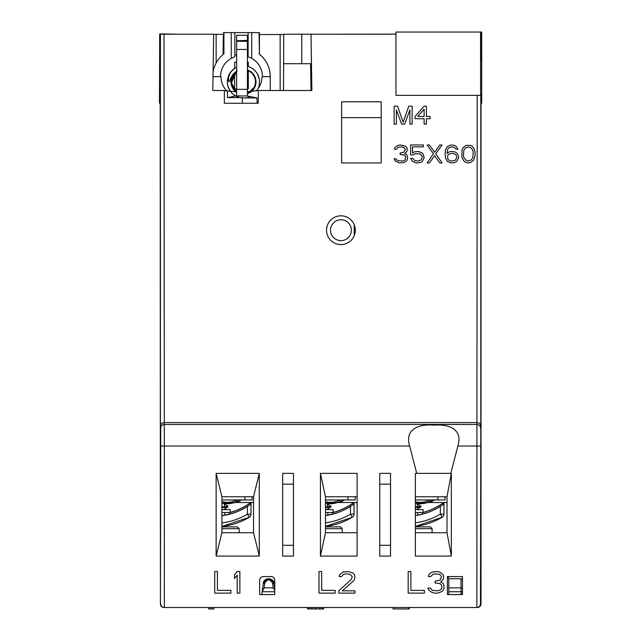 <?xml version="1.0" encoding="UTF-8"?>
<svg xmlns="http://www.w3.org/2000/svg" width="641" height="641" viewBox="0 0 641 641"><rect width="100%" height="100%" fill="white"/><g stroke="black" fill="none" stroke-linecap="round" stroke-linejoin="round"><path stroke-width="0.96" d="M480.854 53.507L481.511 53.507L481.511 60.695L480.862 60.695L480.894 32.05L395.954 32.05L395.954 95.341L480.806 95.341L480.806 426.129C480.582 423.989 479.38 422.812 477.2 422.595L164.016 422.595C161.836 422.812 160.635 423.989 160.418 426.129L160.707 428.052A3.598 3.598 -8.5 0 1 164.296 424.454L164.008 34.205L213.669 34.205L212.788 90.501L224.35 90.501L224.35 103.257L258.315 103.257L258.315 90.501L311.887 90.501L311.005 34.205L395.954 34.205M235.223 72.353L234.646 72.882L234.646 88.835L236.625 88.835M248.315 88.835L247.418 88.835L248.315 88.835L248.315 70.246L247.418 69.909L251.152 71.888L255.567 78.394L255.262 86.247L247.418 93.81L251.168 91.815L253.684 89.219L255.294 86.158L256.055 81.519L255.118 77.088L253.924 74.845L250.791 71.624L247.418 69.909L253.395 74.116L256.047 81.519L253.796 89.051L247.418 93.81L255.03 86.831L256.023 82.705M178.743 34.205L159.689 33.901L159.689 34.926L160.322 34.926M481.695 103.257L481.046 103.257L481.695 103.257L481.695 32.05L480.894 32.05M481.527 32.05L481.527 34.926L480.894 34.926M481.527 34.926L481.511 53.507M311.005 34.205L311.43 63.699L283.634 63.699L283.546 90.501M283.634 63.699L283.739 34.221L395.954 34.141M160.747 603.918C160.971 606.09 162.173 607.291 164.352 607.508L163.992 607.508A3.598 3.598 0 0 1 160.394 603.918L160.747 446.032L164.344 446.032L164.296 424.454L476.92 424.454L476.872 607.508L477.417 607.508L466.432 607.508M480.806 426.129L480.47 603.918C480.245 606.09 479.043 607.291 476.872 607.508L164.352 607.508L164.344 446.032L409.647 446.032C404.463 429.174 418.797 423.829 433.765 425.143C448.724 423.829 463.058 429.174 457.882 446.032L450.783 473.37L451.328 473.37L451.328 556.084L447.017 532.711L447.017 496.751L451.328 473.37M480.47 603.918L481.014 603.918A3.598 3.598 0 0 1 477.417 607.508M320.428 556.084L357.109 556.084L357.109 473.37L320.428 473.37L320.428 556.084L325.468 532.711L357.109 532.711L357.109 502.504L354.056 502.504M353.872 502.504L338.536 502.504M461.969 594.568A3.053 1.442 90 0 0 462.482 592.228L462.482 576.588L447.378 576.588L447.378 594.568L462.482 594.568L462.482 585.938M259.653 594.568L274.757 594.568L274.757 580.177A3.598 3.598 0 0 0 271.159 576.588L263.251 576.588A3.598 3.598 0 0 0 259.653 580.177L259.653 594.207M415.368 496.751L447.017 496.751M415.368 532.711L447.017 532.711M409.647 446.032L416.738 473.37L415.368 473.37L415.368 556.084L451.328 556.084M160.394 603.918L160.178 103.257L159.473 103.257L160.178 103.257M213.982 607.508L213.982 608.95L208.589 608.95L208.589 607.508M211.29 607.508L211.29 608.95M307.48 607.508L307.48 608.95L307.936 608.95L307.936 607.508M308.385 607.508L308.385 608.95L307.936 608.95M310.18 607.508L310.18 608.95L308.385 608.95M311.983 607.508L311.983 608.95L310.18 608.95M315.124 607.508L315.124 608.95L311.983 608.95M316.021 607.508L316.021 608.95L315.124 608.95M319.17 607.508L319.17 608.95L316.021 608.95M320.973 607.508L320.973 608.95L319.17 608.95M322.768 607.508L322.768 608.95L320.973 608.95M323.216 607.508L323.216 608.95L322.768 608.95M323.665 607.508L323.665 608.95L323.216 608.95M409.254 607.508L409.254 608.95L393.069 608.95L393.069 607.508M408.357 607.508L408.357 608.95M253.54 502.504L251.024 502.504M250.831 502.504L235.503 502.504M447.017 502.504L443.957 502.504M443.804 502.504L428.741 502.504M216.137 556.084L221.898 532.711L221.898 496.751L253.54 496.751L259.293 473.37L216.137 473.37L216.137 556.084L259.293 556.084L259.293 473.37M221.898 496.751L216.137 473.37M379.768 484.163L390.553 484.163L390.553 473.37L379.768 473.37L379.768 545.299L390.553 545.299L390.553 556.084L379.768 556.084L379.768 545.299M390.553 484.163L390.553 545.299M214.703 571.548L214.703 593.125L230.888 593.125L230.888 590.369L217.403 590.369L217.403 571.548L214.703 571.548M237.178 593.125L239.878 593.125L239.878 571.548L237.178 571.548L234.478 574.761L234.478 578.438L237.178 575.225L237.178 593.125M318.994 593.125L335.171 593.125L335.171 590.369L321.686 590.369L321.686 571.548L318.994 571.548L318.994 593.125M351.356 579.352L338.769 590.834L338.769 593.125L354.954 593.125L354.954 590.834L342.366 590.834L353.608 580.73L354.505 579.352L354.954 576.604L354.505 574.761L352.702 572.926L348.207 571.548L343.264 572.012L339.666 574.761L339.217 576.604L341.469 576.604L343.712 574.304L345.964 573.847L350.01 574.304L352.254 576.604L351.356 579.352M408.181 593.125L424.358 593.125L424.358 590.369L410.873 590.369L410.873 571.548L408.181 571.548L408.181 593.125M441.441 591.747L442.787 590.834L444.141 588.077L443.692 584.408L442.787 583.03L440.543 582.108L443.243 579.352L443.692 577.517L443.243 574.761L439.646 572.012L436.497 571.548L432.451 572.012L430.656 572.926L428.853 574.761L428.404 576.604L430.656 576.604L432.899 574.304L435.151 573.847L439.197 574.304L440.543 575.225L441.441 576.604L440.543 579.352L439.646 580.273L435.151 581.187L435.151 583.03L439.646 583.486L440.992 584.408L441.889 586.243L441.889 588.077L440.543 589.912L437.394 590.834L432.451 590.369L430.207 588.077L427.956 588.077L428.404 589.456L430.656 591.747L434.245 593.125L437.843 593.125L441.441 591.747M282.673 484.163L282.673 556.084L293.458 556.084L293.458 473.37L282.673 473.37L282.673 484.163L293.458 484.163M282.673 545.299L293.458 545.299M221.898 532.711L253.54 532.711L253.54 496.751M253.54 532.711L259.293 556.084M231.233 32.611L231.233 58.363L234.83 56.761L234.83 32.611L223.933 32.611L223.933 53.844A28.773 28.773 0 0 0 213.076 72.072M236.625 62.225L234.646 62.225L234.646 68.291M248.315 66.416L248.315 62.225L247.418 62.225M213.004 76.64L220.985 76.64A20.496 20.496 0 0 0 225.704 89.724A3.598 3.598 0 0 0 227.363 90.854M159.689 34.926L159.705 60.695L160.354 60.695L160.322 34.205L164.008 34.205M159.689 33.901L159.473 103.257M242.33 103.257L242.33 97.616L227.467 97.616L227.467 90.854L224.35 90.854L224.35 103.257M341.645 162.95L381.203 162.95L381.203 101.815L341.645 101.815L341.645 162.95M381.203 117.64L341.645 117.64M348.416 237.458A10.432 10.432 0 0 1 333.44 237.458M330.5 230.199A10.432 10.432 0 0 1 340.932 219.775A10.432 10.432 0 0 1 351.356 230.199A10.432 10.432 0 0 1 340.932 240.631A10.432 10.432 0 0 1 330.5 230.199M354.233 224.735L354.233 235.664A14.382 14.382 0 0 1 332.182 241.617A14.382 14.382 0 0 1 332.182 218.781A14.382 14.382 0 0 1 354.233 224.735M355.314 230.199A14.382 14.382 0 0 0 333.737 217.74A14.382 14.382 0 0 0 333.737 242.659A14.382 14.382 0 0 0 355.314 230.199M426.369 116.462L426.369 106.134L424.118 106.134L415.128 116.462L415.128 118.753L424.118 118.753L424.118 124.114L426.369 124.114L426.369 118.753L430.111 118.753L430.111 116.462L426.369 116.462M424.118 109.194L424.118 116.462L417.748 116.462L424.118 109.194M396.402 159.505L396.026 158.744L394.151 158.744L395.273 161.035L399.399 162.95L403.894 162.566L406.514 161.035L407.636 158.744L407.259 155.683L406.514 154.537L404.639 153.768L406.891 151.476L407.259 149.177L406.891 147.646L405.392 146.116L400.521 144.97L397.901 145.355L394.904 147.646L394.527 149.177L396.402 149.177L398.269 147.262L401.643 146.885L403.518 147.262L405.392 149.177L403.894 152.238L400.144 153.007L400.144 154.537L403.894 154.914L405.016 155.683L405.761 157.213L405.392 159.505L403.894 160.659L402.019 161.035L397.901 160.659L396.402 159.505M414.751 153.768L419.999 153.768L421.874 155.683L422.251 157.598L421.121 159.889L418.501 161.035L414.751 160.659L412.884 158.359L410.633 158.359L412.508 161.42L416.249 162.95L420.376 162.566L422.251 161.42L424.118 157.974L423.372 154.537L422.251 153.007L418.501 151.476L414.382 151.853L412.508 153.007L412.508 146.885L423.372 146.885L423.372 144.97L410.633 144.97L410.633 154.914L413.253 154.914L414.751 153.768M434.606 155.683L439.854 162.95L442.098 162.95L435.736 153.768L442.098 144.97L439.854 144.97L434.606 152.238L429.366 144.97L427.114 144.97L433.484 153.768L427.114 162.95L429.366 162.95L434.606 155.683M456.713 153.007L454.838 151.853L451.088 151.476L449.221 151.853L446.969 153.383L447.722 149.177L449.589 147.262L452.963 146.885L455.214 148.031L455.959 149.177L457.834 149.177L456.336 146.501L454.461 145.355L451.088 144.97L447.346 146.501L445.471 149.946L445.094 152.622L445.471 157.974L447.346 161.42L451.088 162.95L454.838 162.566L456.713 161.42L458.579 157.974L458.579 156.067L456.713 153.007M461.953 150.323L461.953 157.598L464.204 161.42L466.079 162.566L468.323 162.95L470.574 162.566L473.571 160.274L475.069 155.683L475.069 152.238L474.316 149.177L472.441 146.501L470.574 145.355L466.079 145.355L463.082 147.646L461.953 150.323M463.451 155.298L463.828 150.323L465.326 148.031L468.323 146.885L471.319 148.031L472.818 150.323L473.194 152.622L472.818 157.598L471.319 159.889L468.323 161.035L466.448 160.659L463.828 157.598L463.451 155.298M455.583 154.537L456.336 155.298L456.713 157.598L455.583 159.889L454.461 160.659L450.719 161.035L448.468 159.889L447.722 158.744L447.722 155.298L449.589 153.768L453.339 153.383L455.583 154.537M401.643 124.114L404.639 124.114L409.887 109.956L409.887 124.114L412.131 124.114L412.131 106.134L408.758 106.134L403.141 122.199L397.524 106.134L394.151 106.134L394.151 124.114L396.402 124.114L396.402 109.956L401.643 124.114M247.594 96.062L257.049 97.921L257.049 103.257M257.049 97.921L242.33 97.921M235.367 96.062L227.467 97.616M247.594 93.746L247.594 91.759L258.315 90.525M235.471 91.567L236.625 91.759M235.367 91.759L227.467 90.854M259.429 34.534L283.739 34.518M213.669 34.318L223.332 34.35L223.108 54.501M231.233 58.363A20.953 20.953 0 0 0 220.528 76.64M259.036 32.611L259.437 54.164L259.036 32.611L251.729 32.611L251.729 58.363L248.131 56.761L248.131 32.611L234.83 32.611M270.254 90.501L270.254 76.64A28.773 28.773 0 0 0 259.036 53.844C266.287 59.717 270.021 67.313 270.254 76.64L261.977 76.64A20.496 20.496 0 0 1 257.257 89.724A3.598 3.598 0 0 1 255.655 90.83M223.933 53.844L223.525 54.164L223.933 53.844M223.933 32.611L223.525 54.164L223.533 32.611M248.131 32.611L251.729 32.611M248.131 55.27A21.081 21.081 0 0 0 247.418 55.046M236.625 54.765A21.081 21.081 0 0 0 234.83 55.27M262.441 76.64A20.953 20.953 0 0 0 251.729 58.363M325.468 532.711L325.468 496.751L320.428 473.37M325.468 496.751L357.109 496.751M416.738 473.37L450.783 473.37M481.014 603.918L481.046 103.257M480.582 32.05L480.582 95.341M310.581 63.699L311.005 90.501M213.253 60.695L212.788 90.501M159.705 53.507L160.362 53.507M415.368 499.956L437.843 499.956L437.843 496.751M437.843 499.956L445.038 499.948L445.038 496.751M434.382 500.044A35.96 35.96 0 0 1 431.377 501.647A10.785 10.785 0 0 1 427.162 502.68L431.225 501.334M434.574 499.956A57.538 57.538 0 0 1 425.8 503.057A21.578 21.578 0 0 1 415.368 503.209L425.8 503.057L425.432 501.671A20.135 20.135 0 0 1 415.368 501.735M325.468 499.956L347.943 499.956L347.943 496.751M347.943 499.956L355.13 499.94L355.13 496.751M344.626 499.956A57.538 57.538 0 0 1 335.9 503.041L335.531 501.655A20.135 20.135 0 0 1 325.468 501.719M344.241 500.132A35.96 35.96 0 0 1 341.469 501.599A10.785 10.785 0 0 1 337.398 502.624L341.332 501.31M221.898 499.956L244.91 499.956L244.91 496.751M244.91 499.956L252.105 499.94L252.105 496.751M241.208 500.132A35.96 35.96 0 0 1 238.436 501.599A10.785 10.785 0 0 1 234.374 502.624L238.3 501.31M417.708 526.077L417.708 526.878L415.368 526.902L430.488 526.886L432.09 528.673L415.368 528.705M417.115 503.93L420.873 506.118L420.945 506.919L417.107 509.186M420.945 506.198L415.368 506.951M415.368 507.672L420.873 506.999M443.957 502.448A64.773 64.773 0 0 1 422.379 512.728L422.379 514.162A62.217 62.217 180 0 0 443.957 503.89L443.957 502.4A64.773 64.773 0 0 1 423.1 512.48L415.368 512.512M443.957 502.392L443.957 502.4A64.773 64.773 0 0 1 423.1 512.471L423.1 509.611L415.368 509.627M418.204 509.595L423.1 509.611M415.368 515.564A62.217 62.217 180 0 0 440.359 506.382L443.957 503.89L443.957 514.122A3.598 3.598 0 0 1 442.202 517.215L442.202 517.215A3.598 3.598 0 0 0 443.957 514.122L440.359 514.13L442.202 517.215A68.98 68.98 180 0 1 415.368 526.405L442.202 517.215M417.708 515.092A62.217 62.217 180 0 0 422.379 514.082M417.708 515.132L415.368 515.524M423.044 512.488A64.773 64.773 0 0 1 422.379 512.672L422.379 512.72A64.773 64.773 0 0 0 443.957 502.44M422.379 512.664L422.379 512.672A64.773 64.773 0 0 0 423.02 512.496M325.468 528.721L342.19 528.673L340.595 526.886L325.468 526.918L327.799 526.878L327.799 526.109M327.206 503.922L331.036 506.198L330.964 506.999L327.206 509.186M331.036 506.198L325.468 506.959M325.468 507.68L330.964 506.999M332.479 512.744L332.479 512.736A64.773 64.773 0 0 0 354.056 502.456L354.056 502.456A64.773 64.773 0 0 1 332.479 512.744L332.479 514.186A62.217 62.217 180 0 0 354.056 503.906L354.056 502.384A64.773 64.773 0 0 1 333.2 512.463L325.468 512.52M333.2 512.488L333.2 509.611L325.468 509.643M328.28 509.587L333.2 509.611M325.468 515.596A62.217 62.217 180 0 0 350.459 506.422L354.056 503.906M325.468 522.816A65.382 65.382 180 0 0 350.459 514.162L352.294 517.247A3.598 3.598 0 0 0 354.056 514.154L354.056 503.938M327.799 515.052A62.217 62.217 180 0 0 332.479 514.042M327.799 515.124L332.479 514.122M332.479 514.146L325.468 515.532M333.08 512.496A64.773 64.773 0 0 1 332.479 512.656L332.479 512.736M354.056 502.368L354.056 502.384A64.773 64.773 0 0 1 333.2 512.447M332.479 512.648L332.479 512.656A64.773 64.773 0 0 0 333.032 512.496M221.898 528.729L239.157 528.673L237.515 526.878L221.898 526.926M221.898 526.894L224.775 526.878L224.775 526.117M224.174 503.922L228.012 506.198L227.932 506.999L224.174 509.186M228.012 506.198L221.898 507.007M221.898 507.72L227.932 506.999M225.247 509.587L230.167 509.611L230.167 512.488L221.898 512.528M230.167 509.611L221.898 509.651M221.898 522.896A65.382 65.382 180 0 0 247.426 514.178L249.269 517.263A3.598 3.598 0 0 0 251.024 514.17L251.024 502.376A64.773 64.773 0 0 1 230.167 512.455A64.773 64.773 0 0 0 251.024 502.36L251.024 502.376M224.775 515.116L229.446 514.122M229.446 514.146L221.898 515.612M230.023 512.496A64.773 64.773 0 0 1 229.446 512.648L229.446 514.194A62.217 62.217 180 0 0 251.024 503.914M229.975 512.496A64.773 64.773 0 0 1 229.446 512.64M229.446 512.752A64.773 64.773 0 0 0 251.024 502.48L251.024 502.464A64.773 64.773 0 0 1 229.446 512.736M221.898 515.685A62.217 62.217 180 0 0 247.426 506.43L251.024 503.954M224.775 515.043A62.217 62.217 180 0 0 229.446 514.034M462.482 588.214L461.039 587.853L461.039 591.747L448.812 591.747L448.812 594.568M462.482 580.177L461.039 578.743L448.812 578.743L448.147 576.588M273.202 587.853L274.757 590.497L273.202 587.853L272.561 583.23C269.949 578.799 267.337 578.799 264.725 583.23L264.084 587.853L262.145 591.747L264.084 587.853L273.202 587.853M265.703 579.616L263.603 582.22L264.437 580.762M273.074 581.05L273.707 582.276M273.747 582.381L273.987 583.398L273.05 581.018L270.766 579.176L268.707 578.743L266.279 579.288M273.787 582.517L273.987 583.398C270.422 577.381 266.864 577.381 263.299 583.398L263.443 582.717M264.284 580.954L264.877 580.273M265.366 579.849L266.015 579.424M266.648 579.127L267.497 578.863M268.066 578.775L268.996 578.751M269.508 578.815L270.59 579.103M271.071 579.32L271.76 579.728M264.725 583.23L263.299 583.398L262.153 591.699M261.752 594.568L262.145 591.747L274.757 591.747M274.757 588.951L273.827 582.645M448.812 591.747L448.812 578.743M248.315 73.37L247.57 73.37L247.418 72.048M236.625 40.968L247.418 40.744L247.418 95.966L236.625 95.966L236.625 40.968L247.418 40.968M236.625 40.399L236.625 35.255L247.418 35.255L247.418 40.744L236.625 40.744L247.418 40.399M247.418 49.461L236.625 49.461M236.577 71.327L234.518 73.018L232.042 76.575L230.896 81.519L231.048 83.875L232.547 88.105L236.625 92.416L231.032 83.779L236.625 71.295L235.391 72.209M235.487 72.129L233.004 74.869M231.441 78.17L230.888 81.928M231.433 85.525L233.02 88.875M254.549 87.833L255.599 85.213M255.615 85.157L255.807 84.364M256.015 80.862L255.703 78.915M252.907 73.531L251.192 71.92M250.895 71.696L250.302 71.287M233.452 74.252L231.898 76.92M230.912 81.111L231.145 84.412M232.619 88.226L233.829 89.948M234.037 90.181L234.59 90.774M251.873 91.222L253.035 90.036M255.647 85.045L256.055 81.848M235.383 67.842L230.712 71.912L228.781 75.069L227.387 80.093L227.491 84.388L228.733 88.53L231.601 92.849L234.189 95.108L238.981 97.4M247.418 66.776L247.418 69.18M237.178 70.959C229.125 75.726 230.351 83.899 228.581 81.143C228.084 75.662 230.351 71.231 235.383 67.85L236.625 67.201M232.403 70.061L229.374 73.915M227.627 78.571L227.403 83.739L227.916 86.303L230.624 91.695M234.189 95.108L238.38 97.216M245.415 97.921L247.274 97.584M247.418 66.167L251.865 68.026L254.181 69.733L257.225 73.33L259.501 79.684L259.252 85.413L258.259 88.418L259.477 84.219M259.437 79.236L257.962 74.66M255.254 70.774L252.145 68.194M160.747 446.032L160.707 428.052M480.47 446.032L457.882 446.032M301.727 63.699L301.727 34.141M160.418 34.205L160.418 426.129M477.208 95.341L476.92 424.454A3.598 3.598 -171.5 0 1 480.518 428.052M216.137 34.318L216.137 63.018M280.149 34.534L280.149 90.501M430.792 499.956A56.104 56.104 0 0 1 425.432 501.671M340.852 499.956A56.104 56.104 0 0 1 335.531 501.655M335.9 503.041A21.578 21.578 0 0 1 325.468 503.193L335.9 503.041L344.706 499.924M237.819 499.956A56.104 56.104 0 0 1 232.499 501.655A20.135 20.135 0 0 1 221.898 501.574M241.601 499.956A57.538 57.538 0 0 1 232.867 503.041A21.578 21.578 0 0 1 221.898 503.065L232.867 503.041L232.499 501.655M415.368 522.784A65.382 65.382 180 0 0 440.359 514.13L440.359 506.382M352.294 517.247L325.468 526.437A68.98 68.98 180 0 0 352.294 517.247A3.598 3.598 0 0 0 354.056 514.154L350.459 514.162L350.459 506.422M247.426 506.43L247.426 514.178L251.024 514.17A3.598 3.598 0 0 1 249.269 517.263A68.98 68.98 180 0 1 221.898 526.509L249.269 517.263M462.482 591.066A1.442 0.673 0 0 1 461.039 591.747L461.039 594.568M265.15 581.916L265.598 581.251M266.985 580.185L269.124 579.849L271.223 580.77M272.561 583.23L273.987 583.398C274.011 577.06 262.674 578.118 263.299 583.398L263.411 582.821M461.039 578.743L461.039 587.853L448.812 587.853M236.625 41.296L247.418 41.296M247.418 89.355L236.625 89.355M259.429 32.611L259.437 54.164M434.606 499.908L431.377 501.647M434.606 499.94L425.8 503.057M344.706 499.852L341.469 501.599M241.673 499.852L238.436 501.599M241.673 499.924L232.867 503.041M432.09 528.673L432.09 532.711M417.259 504.066L417.507 506.783M417.708 512.504L417.708 515.156M418.252 509.627L417.708 509.307M417.964 503.65L417.107 504.147M342.19 528.673L342.19 532.711M327.351 504.066L327.607 506.791M327.799 512.52L327.799 515.164M328.368 509.635L327.799 509.307M328.088 503.642L327.206 504.155M239.157 528.673L239.157 532.711M224.318 504.066L224.574 506.791M224.775 512.52L224.775 515.172M225.344 509.643L224.775 509.307M225.055 503.642L224.174 504.155M273.715 582.308L272.858 580.77M271.383 579.488L270.959 579.264M270.654 579.127L270.181 578.967M269.933 578.895L269.42 578.799M269.356 578.791L268.01 578.783M267.385 578.895L266.872 579.039M266.424 579.216L263.595 582.236M234.806 90.982L236.625 92.416L230.888 81.752L235.159 72.409M247.418 69.909L252.474 73.066L255.078 76.992M249.91 96.703L248.187 97.336M246.705 97.712L245.391 97.921M237.002 96.687L235.92 96.166M232.891 94.099L232.322 93.586"/></g></svg>
